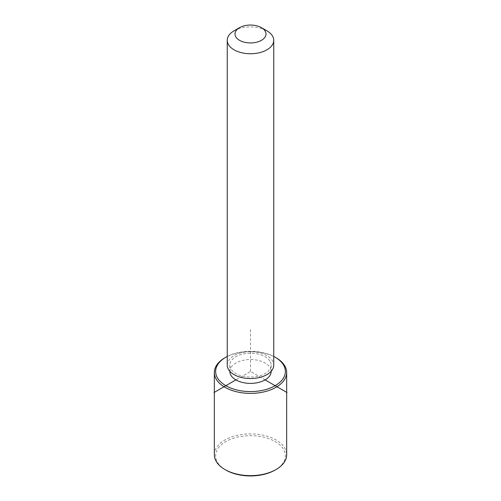 <?xml version="1.0" encoding="UTF-8"?>
<svg xmlns="http://www.w3.org/2000/svg" width="501" height="501" viewBox="0 0 501 501"><rect width="100%" height="100%" fill="white"/><g stroke="black" fill="none" stroke-linecap="round" stroke-linejoin="round"><path stroke-width="0.38" stroke-dasharray="2.5 1.88" d="M229.834 371.454A20.666 11.93 180 0 1 247.563 359.643A20.666 11.93 180 0 1 270.327 368.097A20.666 11.93 180 0 1 271.166 371.454M270.327 361.766A20.666 11.93 180 0 1 271.166 365.129A20.666 11.93 180 0 1 253.437 376.934A20.666 11.93 180 0 1 230.673 368.485A20.666 11.93 180 0 1 229.834 365.129A20.666 11.93 180 0 1 247.563 353.318A20.666 11.93 180 0 1 270.327 361.766M227.254 365.129A23.246 13.421 180 0 1 247.193 351.84A23.246 13.421 180 0 1 272.807 361.346A23.246 13.421 180 0 1 273.746 365.129M234.061 30.837A23.246 13.421 180 0 1 266.939 30.837M227.254 356.449A34.87 20.134 180 0 1 273.746 356.449M224.93 357.745A36.166 20.879 180 0 1 276.07 357.745M225.845 470.051A34.87 20.134 180 0 1 217.039 461.484A34.87 20.134 180 0 1 240.68 436.496A34.87 20.134 180 0 1 283.961 450.148A34.87 20.134 180 0 1 275.155 470.051M214.334 454.764A36.166 20.879 180 0 1 245.358 434.098A36.166 20.879 180 0 1 285.201 448.883A36.166 20.879 180 0 1 286.666 454.764M265.11 379.89L250.5 371.454L235.89 379.89M250.5 371.454L250.5 329.27M271.166 365.129L271.166 371.272M229.834 365.129L229.834 371.272"/><path stroke-width="0.75" d="M271.166 371.272L271.166 371.454A20.666 11.93 180 0 1 253.437 383.265A20.666 11.93 180 0 1 230.673 374.811A20.666 11.93 180 0 1 229.834 371.454L229.834 371.272M261.459 27.674L266.939 30.837A23.246 13.421 180 0 1 272.807 36.548A23.246 13.421 180 0 1 273.746 40.324L273.746 365.129A23.246 13.421 180 0 1 253.807 378.412A23.246 13.421 180 0 1 228.193 368.905A23.246 13.421 180 0 1 227.254 365.129L227.254 40.324A23.246 13.421 180 0 1 234.061 30.837L239.541 27.674A15.5 8.949 180 0 1 261.459 27.674A15.5 8.949 180 0 1 265.373 31.482A15.5 8.949 180 0 1 254.865 42.585A15.5 8.949 180 0 1 235.627 36.517A15.5 8.949 180 0 1 239.541 27.674M273.746 40.324A23.246 13.421 180 0 1 253.807 53.613A23.246 13.421 180 0 1 228.193 44.107A23.246 13.421 180 0 1 227.254 40.324M273.746 356.449A34.87 20.134 180 0 1 275.155 357.219A34.87 20.134 180 0 1 283.961 365.786A34.87 20.134 180 0 1 260.32 390.774A34.87 20.134 180 0 1 217.039 377.121A34.87 20.134 180 0 1 225.845 357.219A34.87 20.134 180 0 1 227.254 356.449M275.155 357.219L276.07 357.745A36.166 20.879 180 0 1 285.201 366.632A36.166 20.879 180 0 1 286.666 372.506A36.166 20.879 180 0 1 255.642 393.172A36.166 20.879 180 0 1 215.799 378.387A36.166 20.879 180 0 1 214.334 372.506A36.166 20.879 180 0 1 224.93 357.745L225.845 357.219M286.666 372.506L286.666 454.764A36.166 20.879 180 0 1 276.07 469.525L275.155 470.051A34.87 20.134 180 0 1 225.845 470.051L224.93 469.525A36.166 20.879 180 0 1 215.799 460.638A36.166 20.879 180 0 1 214.334 454.764L214.334 372.506M276.07 469.525A36.166 20.879 180 0 1 224.93 469.525M235.89 379.89L213.971 392.546M265.11 379.89L287.029 392.546"/></g></svg>
